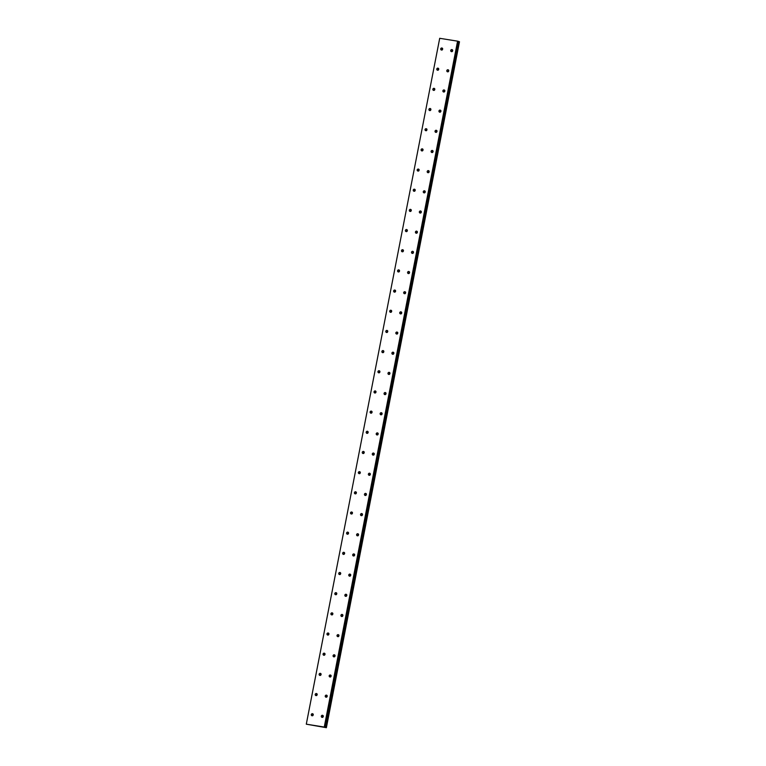 <?xml version="1.0" encoding="UTF-8"?>
<svg xmlns="http://www.w3.org/2000/svg" width="766" height="766" viewBox="0 0 766 766"><rect width="100%" height="100%" fill="white"/><g stroke="black" fill="none" stroke-linecap="round" stroke-linejoin="round"><path stroke-width="1.15" d="M323.175 715.693A1.159 0.996 -73.7 0 0 322.687 717.34M321.308 716.172A1.159 0.996 -73.7 0 0 323.271 716.488A1.159 0.996 -73.7 0 0 321.308 716.172M327.092 695.518A1.159 0.996 -73.7 0 0 326.613 697.175M325.234 696.007A1.159 0.996 -73.7 0 0 327.197 696.313A1.159 0.996 -73.7 0 0 325.234 696.007M442.547 48.373A1.159 0.996 -73.7 0 0 442.068 50.029M440.689 48.861A1.159 0.996 -73.7 0 0 442.652 49.168A1.159 0.996 -73.7 0 0 440.689 48.861M438.621 68.547A1.159 0.996 -73.7 0 0 438.142 70.194M436.764 69.026A1.159 0.996 -73.7 0 0 438.726 69.342A1.159 0.996 -73.7 0 0 436.764 69.026M434.705 88.722A1.159 0.996 -73.7 0 0 434.226 90.369M432.847 89.201A1.159 0.996 -73.7 0 0 434.81 89.517A1.159 0.996 -73.7 0 0 432.847 89.201M430.779 108.896A1.159 0.996 -73.7 0 0 430.3 110.543M428.922 109.375A1.159 0.996 -73.7 0 0 430.885 109.691A1.159 0.996 -73.7 0 0 428.922 109.375M426.863 129.071A1.159 0.996 -73.7 0 0 426.384 130.718M425.006 129.55A1.159 0.996 -73.7 0 0 426.959 129.866A1.159 0.996 -73.7 0 0 425.006 129.55M422.937 149.246A1.159 0.996 -73.7 0 0 422.459 150.892M421.08 149.724A1.159 0.996 -73.7 0 0 423.043 150.04A1.159 0.996 -73.7 0 0 421.08 149.724M419.021 169.41A1.159 0.996 -73.7 0 0 418.533 171.067M417.164 169.899A1.159 0.996 -73.7 0 0 419.117 170.215A1.159 0.996 -73.7 0 0 417.164 169.899M415.095 189.585A1.159 0.996 -73.7 0 0 414.617 191.241M413.238 190.073A1.159 0.996 -73.7 0 0 415.201 190.38A1.159 0.996 -73.7 0 0 413.238 190.073M411.179 209.76A1.159 0.996 -73.7 0 0 410.691 211.406M409.312 210.238A1.159 0.996 -73.7 0 0 411.275 210.554A1.159 0.996 -73.7 0 0 409.312 210.238M407.253 229.934A1.159 0.996 -73.7 0 0 406.775 231.581M405.396 230.413A1.159 0.996 -73.7 0 0 407.359 230.729A1.159 0.996 -73.7 0 0 405.396 230.413M403.337 250.109A1.159 0.996 -73.7 0 0 402.849 251.755M401.47 250.587A1.159 0.996 -73.7 0 0 403.433 250.903A1.159 0.996 -73.7 0 0 401.47 250.587M399.412 270.283A1.159 0.996 -73.7 0 0 398.933 271.93M397.554 270.762A1.159 0.996 -73.7 0 0 399.517 271.078A1.159 0.996 -73.7 0 0 397.554 270.762M395.495 290.458A1.159 0.996 -73.7 0 0 395.007 292.105M393.628 290.936A1.159 0.996 -73.7 0 0 395.591 291.252A1.159 0.996 -73.7 0 0 393.628 290.936M391.57 310.623A1.159 0.996 -73.7 0 0 391.091 312.279M389.712 311.111A1.159 0.996 -73.7 0 0 391.675 311.427A1.159 0.996 -73.7 0 0 389.712 311.111M387.653 330.797A1.159 0.996 -73.7 0 0 387.165 332.454M385.786 331.285A1.159 0.996 -73.7 0 0 387.749 331.592A1.159 0.996 -73.7 0 0 385.786 331.285M383.728 350.972A1.159 0.996 -73.7 0 0 383.249 352.619M381.87 351.45A1.159 0.996 -73.7 0 0 383.833 351.766A1.159 0.996 -73.7 0 0 381.87 351.45M379.802 371.146A1.159 0.996 -73.7 0 0 379.323 372.793M377.944 371.625A1.159 0.996 -73.7 0 0 379.907 371.941A1.159 0.996 -73.7 0 0 377.944 371.625M375.886 391.321A1.159 0.996 -73.7 0 0 375.407 392.968M374.028 391.799A1.159 0.996 -73.7 0 0 375.991 392.115A1.159 0.996 -73.7 0 0 374.028 391.799M371.96 411.495A1.159 0.996 -73.7 0 0 371.481 413.142M370.102 411.974A1.159 0.996 -73.7 0 0 372.065 412.29A1.159 0.996 -73.7 0 0 370.102 411.974M368.044 431.67A1.159 0.996 -73.7 0 0 367.565 433.317M366.186 432.148A1.159 0.996 -73.7 0 0 368.149 432.464A1.159 0.996 -73.7 0 0 366.186 432.148M364.118 451.835A1.159 0.996 -73.7 0 0 363.639 453.491M362.261 452.323A1.159 0.996 -73.7 0 0 364.223 452.639A1.159 0.996 -73.7 0 0 362.261 452.323M360.202 472.009A1.159 0.996 -73.7 0 0 359.714 473.666M358.344 472.498A1.159 0.996 -73.7 0 0 360.298 472.804A1.159 0.996 -73.7 0 0 358.344 472.498M356.276 492.184A1.159 0.996 -73.7 0 0 355.797 493.831M354.419 492.662A1.159 0.996 -73.7 0 0 356.382 492.978A1.159 0.996 -73.7 0 0 354.419 492.662M352.36 512.358A1.159 0.996 -73.7 0 0 351.872 514.005M350.502 512.837A1.159 0.996 -73.7 0 0 352.456 513.153A1.159 0.996 -73.7 0 0 350.502 512.837M348.434 532.533A1.159 0.996 -73.7 0 0 347.955 534.18M346.577 533.012A1.159 0.996 -73.7 0 0 348.54 533.327A1.159 0.996 -73.7 0 0 346.577 533.012M344.518 552.707A1.159 0.996 -73.7 0 0 344.03 554.354M342.651 553.186A1.159 0.996 -73.7 0 0 344.614 553.502A1.159 0.996 -73.7 0 0 342.651 553.186M340.592 572.882A1.159 0.996 -73.7 0 0 340.114 574.529M338.735 573.361A1.159 0.996 -73.7 0 0 340.698 573.677A1.159 0.996 -73.7 0 0 338.735 573.361M336.676 593.047A1.159 0.996 -73.7 0 0 336.188 594.703M334.809 593.535A1.159 0.996 -73.7 0 0 336.772 593.842A1.159 0.996 -73.7 0 0 334.809 593.535M332.75 613.221A1.159 0.996 -73.7 0 0 332.272 614.878M330.893 613.71A1.159 0.996 -73.7 0 0 332.856 614.016A1.159 0.996 -73.7 0 0 330.893 613.71M328.834 633.396A1.159 0.996 -73.7 0 0 328.346 635.043M326.967 633.875A1.159 0.996 -73.7 0 0 328.93 634.191A1.159 0.996 -73.7 0 0 326.967 633.875M324.908 653.57A1.159 0.996 -73.7 0 0 324.43 655.217M323.051 654.049A1.159 0.996 -73.7 0 0 325.014 654.365A1.159 0.996 -73.7 0 0 323.051 654.049M320.983 673.745A1.159 0.996 -73.7 0 0 320.504 675.392M319.125 674.224A1.159 0.996 -73.7 0 0 321.088 674.54A1.159 0.996 -73.7 0 0 319.125 674.224M317.067 693.919A1.159 0.996 -73.7 0 0 316.588 695.566M315.209 694.398A1.159 0.996 -73.7 0 0 317.172 694.714A1.159 0.996 -73.7 0 0 315.209 694.398M313.141 714.084A1.159 0.996 -73.7 0 0 312.662 715.741M311.283 714.573A1.159 0.996 -73.7 0 0 313.246 714.889A1.159 0.996 -73.7 0 0 311.283 714.573M452.572 49.982A1.159 0.996 -73.7 0 0 452.093 51.628M450.714 50.46A1.159 0.996 -73.7 0 0 452.677 50.776A1.159 0.996 -73.7 0 0 450.714 50.46M448.656 70.156A1.159 0.996 -73.7 0 0 448.167 71.803M446.789 70.635A1.159 0.996 -73.7 0 0 448.752 70.951A1.159 0.996 -73.7 0 0 446.789 70.635M444.73 90.331A1.159 0.996 -73.7 0 0 444.251 91.977M442.872 90.809A1.159 0.996 -73.7 0 0 444.835 91.125A1.159 0.996 -73.7 0 0 442.872 90.809M440.814 110.505A1.159 0.996 -73.7 0 0 440.326 112.152M438.947 110.984A1.159 0.996 -73.7 0 0 440.91 111.3A1.159 0.996 -73.7 0 0 438.947 110.984M436.888 130.67A1.159 0.996 -73.7 0 0 436.409 132.326M435.031 131.158A1.159 0.996 -73.7 0 0 436.993 131.474A1.159 0.996 -73.7 0 0 435.031 131.158M432.972 150.845A1.159 0.996 -73.7 0 0 432.484 152.501M431.105 151.333A1.159 0.996 -73.7 0 0 433.068 151.639A1.159 0.996 -73.7 0 0 431.105 151.333M429.046 171.019A1.159 0.996 -73.7 0 0 428.567 172.666M427.189 171.498A1.159 0.996 -73.7 0 0 429.151 171.814A1.159 0.996 -73.7 0 0 427.189 171.498M425.12 191.194A1.159 0.996 -73.7 0 0 424.642 192.841M423.263 191.672A1.159 0.996 -73.7 0 0 425.226 191.988A1.159 0.996 -73.7 0 0 423.263 191.672M421.204 211.368A1.159 0.996 -73.7 0 0 420.726 213.015M419.347 211.847A1.159 0.996 -73.7 0 0 421.31 212.163A1.159 0.996 -73.7 0 0 419.347 211.847M417.279 231.543A1.159 0.996 -73.7 0 0 416.8 233.19M415.421 232.021A1.159 0.996 -73.7 0 0 417.384 232.337A1.159 0.996 -73.7 0 0 415.421 232.021M413.362 251.717A1.159 0.996 -73.7 0 0 412.884 253.364M411.505 252.196A1.159 0.996 -73.7 0 0 413.468 252.512A1.159 0.996 -73.7 0 0 411.505 252.196M409.437 271.882A1.159 0.996 -73.7 0 0 408.958 273.539M407.579 272.37A1.159 0.996 -73.7 0 0 409.542 272.686A1.159 0.996 -73.7 0 0 407.579 272.37M405.52 292.057A1.159 0.996 -73.7 0 0 405.042 293.713M403.663 292.545A1.159 0.996 -73.7 0 0 405.616 292.851A1.159 0.996 -73.7 0 0 403.663 292.545M401.595 312.231A1.159 0.996 -73.7 0 0 401.116 313.878M399.737 312.71A1.159 0.996 -73.7 0 0 401.7 313.026A1.159 0.996 -73.7 0 0 399.737 312.71M397.678 332.406A1.159 0.996 -73.7 0 0 397.19 334.053M395.821 332.884A1.159 0.996 -73.7 0 0 397.774 333.2A1.159 0.996 -73.7 0 0 395.821 332.884M393.753 352.58A1.159 0.996 -73.7 0 0 393.274 354.227M391.895 353.059A1.159 0.996 -73.7 0 0 393.858 353.375A1.159 0.996 -73.7 0 0 391.895 353.059M389.837 372.755A1.159 0.996 -73.7 0 0 389.348 374.402M387.969 373.233A1.159 0.996 -73.7 0 0 389.932 373.549A1.159 0.996 -73.7 0 0 387.969 373.233M385.911 392.929A1.159 0.996 -73.7 0 0 385.432 394.576M384.053 393.408A1.159 0.996 -73.7 0 0 386.016 393.724A1.159 0.996 -73.7 0 0 384.053 393.408M381.995 413.094A1.159 0.996 -73.7 0 0 381.506 414.751M380.127 413.583A1.159 0.996 -73.7 0 0 382.09 413.899A1.159 0.996 -73.7 0 0 380.127 413.583M378.069 433.269A1.159 0.996 -73.7 0 0 377.59 434.925M376.211 433.757A1.159 0.996 -73.7 0 0 378.174 434.063A1.159 0.996 -73.7 0 0 376.211 433.757M374.153 453.443A1.159 0.996 -73.7 0 0 373.664 455.09M372.286 453.922A1.159 0.996 -73.7 0 0 374.248 454.238A1.159 0.996 -73.7 0 0 372.286 453.922M370.227 473.618A1.159 0.996 -73.7 0 0 369.748 475.265M368.369 474.097A1.159 0.996 -73.7 0 0 370.332 474.413A1.159 0.996 -73.7 0 0 368.369 474.097M366.301 493.792A1.159 0.996 -73.7 0 0 365.822 495.439M364.444 494.271A1.159 0.996 -73.7 0 0 366.407 494.587A1.159 0.996 -73.7 0 0 364.444 494.271M362.385 513.967A1.159 0.996 -73.7 0 0 361.906 515.614M360.527 514.446A1.159 0.996 -73.7 0 0 362.49 514.762A1.159 0.996 -73.7 0 0 360.527 514.446M358.459 534.141A1.159 0.996 -73.7 0 0 357.981 535.788M356.602 534.62A1.159 0.996 -73.7 0 0 358.565 534.936A1.159 0.996 -73.7 0 0 356.602 534.62M354.543 554.306A1.159 0.996 -73.7 0 0 354.064 555.963M352.686 554.795A1.159 0.996 -73.7 0 0 354.648 555.101A1.159 0.996 -73.7 0 0 352.686 554.795M350.617 574.481A1.159 0.996 -73.7 0 0 350.139 576.137M348.76 574.969A1.159 0.996 -73.7 0 0 350.723 575.276A1.159 0.996 -73.7 0 0 348.76 574.969M346.701 594.655A1.159 0.996 -73.7 0 0 346.222 596.302M344.844 595.134A1.159 0.996 -73.7 0 0 346.806 595.45A1.159 0.996 -73.7 0 0 344.844 595.134M342.775 614.83A1.159 0.996 -73.7 0 0 342.297 616.477M340.918 615.309A1.159 0.996 -73.7 0 0 342.881 615.625A1.159 0.996 -73.7 0 0 340.918 615.309M338.859 635.004A1.159 0.996 -73.7 0 0 338.371 636.651M337.002 635.483A1.159 0.996 -73.7 0 0 338.955 635.799A1.159 0.996 -73.7 0 0 337.002 635.483M334.934 655.179A1.159 0.996 -73.7 0 0 334.455 656.826M333.076 655.658A1.159 0.996 -73.7 0 0 335.039 655.974A1.159 0.996 -73.7 0 0 333.076 655.658M331.017 675.344A1.159 0.996 -73.7 0 0 330.529 677M329.16 675.832A1.159 0.996 -73.7 0 0 331.113 676.148A1.159 0.996 -73.7 0 0 329.16 675.832M458.575 41.479L325.272 727.413L326.383 727.7L306.295 724.186L439.703 38.3L457.58 41.163L324.257 727.049L306.381 724.186M322.926 717.158A2.059 1.762 106.3 0 1 323.271 715.98M326.852 696.983A2.059 1.762 106.3 0 1 327.197 695.806M442.308 49.838A2.059 1.762 106.3 0 1 442.643 48.66M438.382 70.012A2.059 1.762 106.3 0 1 438.726 68.835M434.466 90.187A2.059 1.762 106.3 0 1 434.801 89.009M430.54 110.361A2.059 1.762 106.3 0 1 430.885 109.184M426.624 130.526A2.059 1.762 106.3 0 1 426.959 129.358M422.698 150.701A2.059 1.762 106.3 0 1 423.043 149.533M418.782 170.875A2.059 1.762 106.3 0 1 419.117 169.707M414.856 191.05A2.059 1.762 106.3 0 1 415.201 189.872M410.93 211.225A2.059 1.762 106.3 0 1 411.275 210.047M407.014 231.399A2.059 1.762 106.3 0 1 407.359 230.221M403.088 251.564A2.059 1.762 106.3 0 1 403.433 250.396M399.172 271.738A2.059 1.762 106.3 0 1 399.517 270.57M395.246 291.913A2.059 1.762 106.3 0 1 395.591 290.745M391.33 312.088A2.059 1.762 106.3 0 1 391.675 310.919M387.405 332.262A2.059 1.762 106.3 0 1 387.749 331.084M383.488 352.437A2.059 1.762 106.3 0 1 383.833 351.259M379.563 372.611A2.059 1.762 106.3 0 1 379.907 371.433M375.646 392.776A2.059 1.762 106.3 0 1 375.982 391.608M371.721 412.951A2.059 1.762 106.3 0 1 372.065 411.782M367.804 433.125A2.059 1.762 106.3 0 1 368.14 431.957M363.879 453.3A2.059 1.762 106.3 0 1 364.223 452.122M359.963 473.474A2.059 1.762 106.3 0 1 360.298 472.296M356.037 493.649A2.059 1.762 106.3 0 1 356.382 492.471M352.111 513.823A2.059 1.762 106.3 0 1 352.456 512.645M348.195 533.988A2.059 1.762 106.3 0 1 348.54 532.82M344.269 554.163A2.059 1.762 106.3 0 1 344.614 552.995M340.353 574.337A2.059 1.762 106.3 0 1 340.698 573.169M336.427 594.512A2.059 1.762 106.3 0 1 336.772 593.334M332.511 614.686A2.059 1.762 106.3 0 1 332.856 613.509M328.585 634.861A2.059 1.762 106.3 0 1 328.93 633.683M324.669 655.035A2.059 1.762 106.3 0 1 325.014 653.858M320.743 675.2A2.059 1.762 106.3 0 1 321.088 674.032M316.827 695.375A2.059 1.762 106.3 0 1 317.162 694.207M312.901 715.549A2.059 1.762 106.3 0 1 313.246 714.381M452.333 51.446A2.059 1.762 106.3 0 1 452.677 50.269M448.407 71.621A2.059 1.762 106.3 0 1 448.752 70.443M444.491 91.786A2.059 1.762 106.3 0 1 444.835 90.618M440.565 111.96A2.059 1.762 106.3 0 1 440.91 110.792M436.649 132.135A2.059 1.762 106.3 0 1 436.993 130.967M432.723 152.31A2.059 1.762 106.3 0 1 433.068 151.132M428.807 172.484A2.059 1.762 106.3 0 1 429.151 171.306M424.881 192.659A2.059 1.762 106.3 0 1 425.226 191.481M420.965 212.824A2.059 1.762 106.3 0 1 421.3 211.655M417.039 232.998A2.059 1.762 106.3 0 1 417.384 231.83M413.123 253.173A2.059 1.762 106.3 0 1 413.458 252.004M409.197 273.347A2.059 1.762 106.3 0 1 409.542 272.169M405.281 293.522A2.059 1.762 106.3 0 1 405.616 292.344M401.355 313.696A2.059 1.762 106.3 0 1 401.7 312.518M397.439 333.871A2.059 1.762 106.3 0 1 397.774 332.693M393.513 354.036A2.059 1.762 106.3 0 1 393.858 352.867M389.588 374.21A2.059 1.762 106.3 0 1 389.932 373.042M385.671 394.385A2.059 1.762 106.3 0 1 386.016 393.217M381.746 414.559A2.059 1.762 106.3 0 1 382.09 413.381M377.83 434.734A2.059 1.762 106.3 0 1 378.174 433.556M373.904 454.908A2.059 1.762 106.3 0 1 374.248 453.731M369.988 475.083A2.059 1.762 106.3 0 1 370.332 473.905M366.062 495.248A2.059 1.762 106.3 0 1 366.407 494.08M362.146 515.422A2.059 1.762 106.3 0 1 362.49 514.254M358.22 535.597A2.059 1.762 106.3 0 1 358.565 534.429M354.304 555.771A2.059 1.762 106.3 0 1 354.639 554.594M350.378 575.946A2.059 1.762 106.3 0 1 350.723 574.768M346.462 596.12A2.059 1.762 106.3 0 1 346.797 594.943M342.536 616.295A2.059 1.762 106.3 0 1 342.881 615.117M338.62 636.46A2.059 1.762 106.3 0 1 338.955 635.292M334.694 656.634A2.059 1.762 106.3 0 1 335.039 655.466M330.768 676.809A2.059 1.762 106.3 0 1 331.113 675.641M458.71 41.527L325.387 727.403L324.257 727.049M457.58 41.163L324.602 727.116M306.295 724.186L439.703 38.3M457.924 41.23L458.585 41.431L325.263 727.317M458.71 41.575L459.418 41.737L326.096 727.623M326.163 727.633L459.418 41.737M459.485 41.747L326.383 727.7M325.397 727.413L458.719 41.527"/></g></svg>
